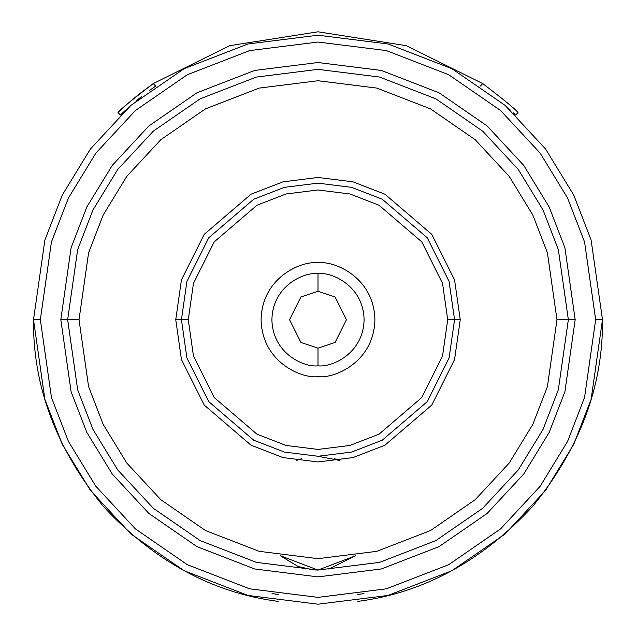 <?xml version="1.0" encoding="UTF-8"?>
<svg xmlns="http://www.w3.org/2000/svg" width="636" height="636" viewBox="0 0 636 636"><rect width="100%" height="100%" fill="white"/><g stroke="black" fill="none" stroke-linecap="round" stroke-linejoin="round"><path stroke-width="0.95" d="M514.906 114.361L513.276 112.818L515.629 115.06L517.998 112.604C516.512 110.092 504.761 100.424 482.74 83.586L406.325 45.681L318 31.8L229.675 45.681L153.26 83.586L229.675 45.681L318 31.8L406.325 45.681L482.74 83.586L480.339 86.075L482.74 83.586C504.761 100.424 516.512 110.092 517.998 112.604L515.629 115.06L515.073 114.528M505.938 106.125L510.279 110.028M120.474 110.243L118.002 112.604C119.449 110.131 131.199 100.456 153.26 83.586L155.661 86.075L150.136 90.018M141.383 96.68L135.913 101.116M130.006 106.18L123.034 112.524M122.835 112.715L120.371 115.06L118.002 112.604L120.371 115.06L129.967 106.212M149.253 90.662L155.661 86.075L153.26 83.586L139.356 93.929M139.101 94.128L128.051 103.35M127.733 103.628L120.753 109.98M153.26 83.586C131.199 100.456 119.449 110.131 118.002 112.604M129.903 106.268L123.074 112.493M328.756 569.037L355.826 555.665L318 570.063L312.848 569.824M298.133 566.477L280.174 555.665L298.141 566.485M296.789 460.361L301.464 458.723L296.789 460.361M298.371 566.565L312.538 569.8M339.211 460.361L334.552 458.723L339.211 460.361L318 456.266L339.219 460.361M188.272 319.709L193.463 283.386L214.221 241.871L256.952 205.237L286.065 193.972L318 189.981L349.935 193.972L379.048 205.237L421.779 241.871L442.537 283.386L447.728 319.709L454.557 319.709L449.096 281.47L427.249 237.777L382.26 199.219L351.613 187.35L318 183.152L284.387 187.35L253.74 199.219L208.751 237.777L186.905 281.47L181.443 319.709L188.272 319.709L193.463 356.033L214.221 397.548L256.952 434.173L286.065 445.446L318 449.437L349.935 445.446L379.048 434.173L421.779 397.548L442.537 356.033L447.728 319.709L442.537 283.386L421.779 241.871L379.048 205.237L349.935 193.972L318 189.981L286.065 193.972L256.952 205.237L214.221 241.871L193.463 283.386L188.272 319.709L181.443 319.709L186.905 281.47L208.751 237.777L253.74 199.219L284.387 187.35L318 183.152L351.613 187.35L382.26 199.219L427.249 237.777L449.096 281.47L454.557 319.709L460.249 319.709L454.557 319.709L449.096 357.941L427.249 401.642L382.26 440.199L351.613 452.061L318 456.266L284.387 452.061L253.74 440.199L208.751 401.642L186.905 357.941L181.443 319.709L175.751 319.709L181.443 319.709L186.905 357.941L208.751 401.642L253.74 440.199L284.387 452.061L318 456.266L351.613 452.061L382.26 440.199L427.249 401.642L449.096 357.941L454.557 319.709L447.728 319.709L442.537 356.033L421.779 397.548L379.048 434.173L349.935 445.446L318 449.437L286.065 445.446L256.952 434.173L214.221 397.548L193.463 356.033L188.272 319.709M568.353 319.709L558.336 389.804L543.041 429.411L518.284 469.917L482.613 508.331L435.811 540.608L379.628 562.359L318 570.063L256.372 562.359L200.189 540.608L153.387 508.331L117.716 469.917L92.959 429.411L77.664 389.804L67.647 319.709L60.818 319.709L71.105 391.72L86.822 432.408L112.254 474.019L148.896 513.475L196.977 546.634L254.694 568.974L318 576.892L381.306 568.974L439.023 546.634L487.104 513.475L523.746 474.019L549.178 432.408L564.895 391.72L575.183 319.709L556.977 319.709L568.353 319.709L558.336 249.606L543.041 209.999L518.284 169.494L482.613 131.088L435.811 98.803L379.628 77.059L318 69.356L256.372 77.059L200.189 98.803L153.387 131.088L117.716 169.494L92.959 209.999L77.664 249.606L67.647 319.709L77.664 389.804L92.959 429.411L117.716 469.917L153.387 508.331L200.189 540.608L256.372 562.359L318 570.063L379.628 562.359L435.811 540.608L482.613 508.331L518.284 469.917L543.041 429.411L558.336 389.804L568.353 319.709L575.183 319.709L564.895 391.72L549.178 432.408L523.746 474.019L487.104 513.475L439.023 546.634L381.306 568.974L318 576.892L254.694 568.974L196.977 546.634L148.896 513.475L112.254 474.019L86.822 432.408L71.105 391.72L60.818 319.709L71.105 247.698L86.822 207.01L112.254 165.4L148.896 125.936L196.977 92.784L254.694 70.437L318 62.527L381.306 70.437L439.023 92.784L487.104 125.936L523.746 165.4L549.178 207.01L564.895 247.698L575.183 319.709L564.895 247.698L549.178 207.01L523.746 165.4L487.104 125.936L439.023 92.784L381.306 70.437L318 62.527L254.694 70.437L196.977 92.784L148.896 125.936L112.254 165.4L86.822 207.01L71.105 247.698L60.818 319.709L79.023 319.709L67.647 319.709L77.664 249.606L92.959 209.999L117.716 169.494L153.387 131.088L200.189 98.803L256.372 77.059L318 69.356L379.628 77.059L435.811 98.803L482.613 131.088L518.284 169.494L543.041 209.999L558.336 249.606L568.353 319.709M40.338 319.709L51.444 241.958L68.41 198.035L95.869 153.109L135.428 110.505L187.334 74.706L249.654 50.586L318 42.04L386.346 50.586L448.666 74.706L500.572 110.505L540.131 153.109L567.59 198.035L584.556 241.958L595.662 319.709L602.491 319.709L591.114 240.05L573.728 195.045L545.593 149.015L505.063 105.361L451.878 68.68L388.032 43.971L318 35.211L247.968 43.971L184.122 68.68L130.936 105.361L90.407 149.015L62.272 195.045L44.886 240.05L33.509 319.709L40.338 319.709L51.444 397.452L68.41 441.384L95.869 486.309L135.428 528.906L187.334 564.704L249.654 588.825L318 597.371L386.346 588.825L448.666 564.704L500.572 528.906L540.131 486.309L567.59 441.384L584.556 397.452L595.662 319.709L584.556 241.958L567.59 198.035L540.131 153.109L500.572 110.505L448.666 74.706L386.346 50.586L318 42.04L249.654 50.586L187.334 74.706L135.428 110.505L95.869 153.109L68.41 198.035L51.444 241.958L40.338 319.709L33.509 319.709L44.886 240.05L62.272 195.045L90.407 149.015L130.936 105.361L184.122 68.68L247.968 43.971L318 35.211L388.032 43.971L451.878 68.68L505.063 105.361L545.593 149.015L573.728 195.045L591.114 240.05L602.491 319.709C603.167 386.108 579.929 448.293 532.785 506.264C481.993 561.055 423.671 592.768 357.83 601.402C423.671 592.768 481.993 561.055 532.785 506.264C579.929 448.293 603.167 386.108 602.491 319.709L591.114 399.368L573.728 444.373L545.593 490.404L505.063 534.049L451.878 570.731L388.032 595.447L318 604.2L247.968 595.447L184.122 570.731L130.936 534.049L90.407 490.404L62.272 444.373L44.886 399.368L33.509 319.709C32.834 386.108 56.071 448.293 103.215 506.264C154.007 561.055 212.329 592.768 278.171 601.402C212.329 592.768 154.007 561.055 103.215 506.264C56.071 448.293 32.834 386.108 33.509 319.709L44.886 399.368L62.272 444.373L90.407 490.404L130.936 534.049L184.122 570.731L247.968 595.447L318 604.2L388.032 595.447L451.878 570.731L505.063 534.049L545.593 490.404L573.728 444.373L591.114 399.368L602.491 319.709L595.662 319.709L584.556 397.452L567.59 441.384L540.131 486.309L500.572 528.906L448.666 564.704L386.346 588.825L318 597.371L249.654 588.825L187.334 564.704L135.428 528.906L95.869 486.309L68.41 441.384L51.444 397.452L40.338 319.709M357.83 594.501L363.959 593.539M318 365.795C331.483 367.648 363.458 353.823 364.086 319.709C363.458 285.596 331.483 271.763 318 273.615L318 291.256L335.069 296.948L346.453 319.709L335.069 342.47L318 348.154L318 365.795L318 348.154L335.069 342.47L346.453 319.709L335.069 296.948L318 291.256L300.931 296.948L289.547 319.709L300.931 342.47L318 348.154L300.931 342.47L289.547 319.709L300.931 296.948L318 291.256L318 273.615C331.483 271.763 363.458 285.596 364.086 319.709C363.458 353.823 331.483 367.648 318 365.795C304.517 367.648 272.542 353.823 271.914 319.709C272.542 285.596 304.517 271.763 318 273.615C304.517 271.763 272.542 285.596 271.914 319.709C272.542 353.823 304.517 367.648 318 365.795M318 376.607C334.647 378.889 374.119 361.82 374.898 319.709C374.119 277.59 334.647 260.522 318 262.811C334.647 260.522 374.119 277.59 374.898 319.709C374.119 361.82 334.647 378.889 318 376.607C301.353 378.889 261.881 361.82 261.102 319.709C261.881 277.59 301.353 260.522 318 262.811C301.353 260.522 261.881 277.59 261.102 319.709C261.881 361.82 301.353 378.889 318 376.607M280.174 555.665L318 570.063L280.174 555.665M278.171 594.501L272.041 593.539M556.977 319.709L547.413 386.616L532.809 424.427L509.182 463.088L475.132 499.753L430.461 530.567L376.822 551.325L318 558.678L259.178 551.325L205.539 530.567L160.868 499.753L126.818 463.088L103.191 424.427L88.587 386.616L79.023 319.709L88.587 386.616L103.191 424.427L126.818 463.088L160.868 499.753L205.539 530.567L259.178 551.325L318 558.678L376.822 551.325L430.461 530.567L475.132 499.753L509.182 463.088L532.809 424.427L547.413 386.616L556.977 319.709L547.413 252.794L532.809 214.992L509.182 176.323L475.132 139.658L430.461 108.843L376.822 88.086L318 80.732L259.178 88.086L205.539 108.843L160.868 139.658L126.818 176.323L103.191 214.992L88.587 252.794L79.023 319.709L88.587 252.794L103.191 214.992L126.818 176.323L160.868 139.658L205.539 108.843L259.178 88.086L318 80.732L376.822 88.086L430.461 108.843L475.132 139.658L509.182 176.323L532.809 214.992L547.413 252.794L556.977 319.709M460.249 319.709L454.557 279.88L431.796 234.358L384.939 194.195L353.012 181.84L318 177.46L282.988 181.84L251.061 194.195L204.204 234.358L181.443 279.88L175.751 319.709L181.443 359.539L204.204 405.053L251.061 445.216L282.988 457.578L318 461.951L353.012 457.578L384.939 445.216L431.796 405.053L454.557 359.539L460.249 319.709L454.557 359.539L431.796 405.053L384.939 445.216L353.012 457.578L318 461.951L282.988 457.578L251.061 445.216L204.204 405.053L181.443 359.539L175.751 319.709L181.443 279.88L204.204 234.358L251.061 194.195L282.988 181.84L318 177.46L353.012 181.84L384.939 194.195L431.796 234.358L454.557 279.88L460.249 319.709"/></g></svg>
